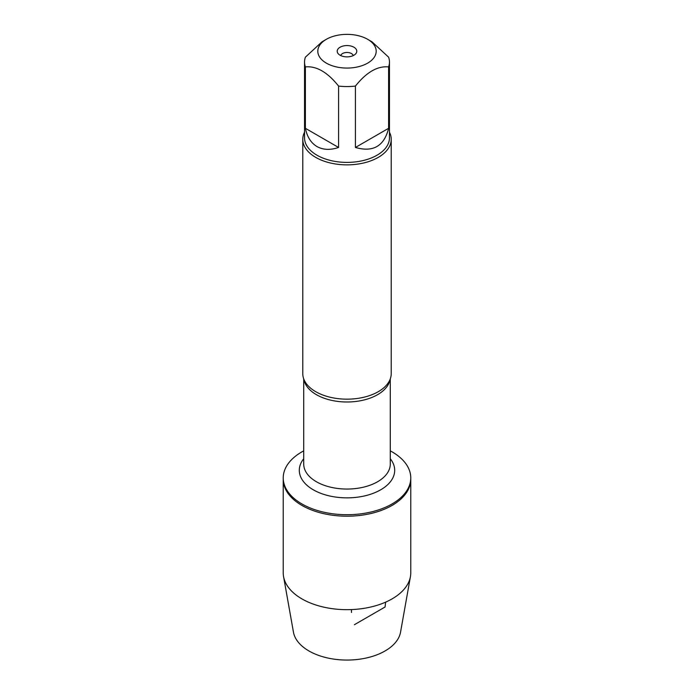 <?xml version="1.0" encoding="UTF-8"?>
<svg xmlns="http://www.w3.org/2000/svg" width="694" height="694" viewBox="0 0 694 694"><rect width="100%" height="100%" fill="white"/><g stroke="black" fill="none" stroke-linecap="round" stroke-linejoin="round"><path stroke-width="1.04" d="M390.28 450.857A63.77 36.817 180 0 1 392.093 451.863A63.77 36.817 180 0 1 410.77 477.897A63.77 36.817 180 0 1 347 514.714A63.77 36.817 180 0 1 283.23 477.897A63.77 36.817 180 0 1 303.72 450.857M410.77 477.897L410.77 572.862A63.77 36.817 180 0 1 410.432 576.619A63.77 36.817 180 0 1 368.358 607.545A63.77 36.817 180 0 1 301.907 598.887A63.77 36.817 180 0 1 283.568 576.619A63.77 36.817 180 0 1 283.23 572.862L283.23 479.381A63.77 36.817 0 0 0 347 516.197A63.77 36.817 0 0 0 410.77 479.381A63.77 36.817 180 0 1 371.403 513.395A63.77 36.817 180 0 1 301.907 505.414A63.77 36.817 180 0 1 283.23 479.381L283.23 477.897M302.775 139.329L302.775 373.632A44.225 25.531 0 0 0 305.447 382.377A44.225 25.531 0 0 0 315.727 391.685A44.225 25.531 0 0 0 388.553 382.377A44.225 25.531 0 0 0 391.225 373.632L391.225 139.329A44.225 25.531 180 0 1 347 164.86A44.225 25.531 180 0 1 302.775 139.329A44.225 25.531 180 0 1 304.545 132.181M389.455 132.181A44.225 25.531 180 0 1 391.225 139.329M353.923 47.218A9.794 5.656 180 0 1 355.944 53.525A9.794 5.656 180 0 1 347 56.873A9.794 5.656 180 0 1 338.056 53.525A9.794 5.656 180 0 1 341.448 46.559A9.794 5.656 180 0 1 353.923 47.218M326.362 63.137A29.191 16.856 0 0 0 367.638 63.137A29.191 16.856 0 0 0 367.638 39.298A29.191 16.856 0 0 0 352.795 34.7A29.191 16.856 0 0 0 326.362 39.298A29.191 16.856 0 0 0 326.362 63.137M355.423 147.466C373.103 152.533 384.164 146.148 388.614 128.303L355.423 147.466L355.423 86.073C366.484 72.202 377.545 65.817 388.614 66.91A42.455 24.516 0 0 0 389.455 62.052A42.455 24.516 0 0 0 388.614 57.186L372.019 41.831L367.638 39.298M388.614 128.303L388.614 66.91M326.362 39.298L321.981 41.831L305.386 57.186A42.455 24.516 0 0 0 304.545 62.052A42.455 24.516 0 0 0 305.386 66.91C316.447 65.817 327.507 72.202 338.577 86.073A42.455 24.516 0 0 0 355.423 86.073M305.386 128.303C307.138 136.909 310.999 142.99 316.976 146.547C323.048 149.947 330.24 150.251 338.577 147.466L305.386 128.303L305.386 66.91M338.577 147.466L338.577 86.073M389.455 62.052L389.455 137.88A42.455 24.516 180 0 1 363.248 160.531A42.455 24.516 180 0 1 316.976 155.213A42.455 24.516 180 0 1 304.545 137.88L304.545 62.052M353.246 55.572A6.315 3.644 0 0 0 351.468 53.551A6.315 3.644 0 0 0 345.039 52.666A6.315 3.644 0 0 0 340.754 55.572M410.432 576.619L400.551 632.165A53.828 31.074 180 0 1 365.027 658.268A53.828 31.074 180 0 1 308.934 650.963A53.828 31.074 180 0 1 293.449 632.165L283.568 576.619M351.468 609.584L351.468 612.472M354.408 624.704L385.066 607.007L385.63 602.149M390.08 379.418A43.28 24.984 180 0 1 347 401.991A43.28 24.984 180 0 1 303.92 379.418M303.72 378.889L303.72 464.069A43.28 24.984 0 0 0 347 489.053A43.28 24.984 0 0 0 390.28 464.069L390.28 378.889M390.28 458.743A47.704 27.543 180 0 1 347 497.858A47.704 27.543 180 0 1 303.72 458.743"/></g></svg>
